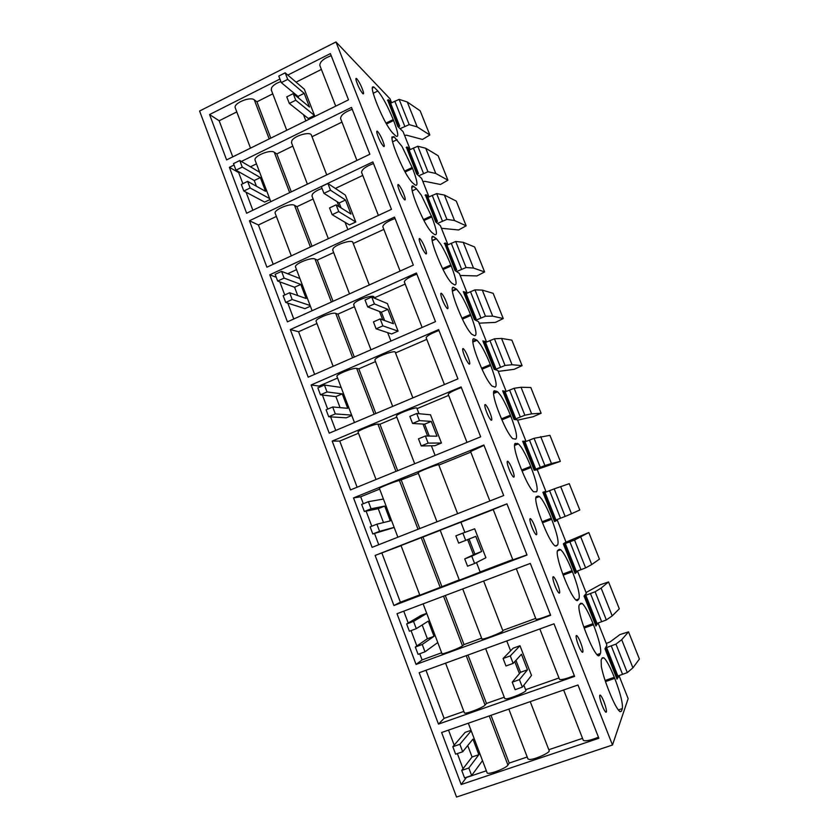 <?xml version="1.0" encoding="UTF-8"?>
<svg xmlns="http://www.w3.org/2000/svg" width="839" height="839" viewBox="0 0 839 839"><rect width="100%" height="100%" fill="white"/><g stroke="black" fill="none" stroke-linecap="round" stroke-linejoin="round"><path stroke-width="1.26" d="M531.685 705.41L549.115 750.517C551.055 752.331 534.338 759.893 529.294 759.463L527.92 758.855M598.459 737.208C590.362 740.418 585.318 741.466 583.315 740.365L583.231 740.124M548.8 749.72L582.539 738.351M489.21 715.929L507.941 765.063L509.21 763.071L527.207 757.009M507.941 765.063C506.295 768.335 487.847 775.246 487.134 772.855L487.071 772.698M461.167 784.538L441.629 732.51L577.987 684.991L598.878 738.268L461.167 784.538L466.358 777.522L486.347 770.779M490.993 715.31L509.21 763.071M448.519 730.108L454.172 745.137M457.349 753.59L463.044 768.702M612.491 745.011L335.967 41.95L199.598 111.031L456.542 797.05L612.491 745.011L628.149 698.646L619.014 675.636M287.808 75.08L330.388 53.591L348.521 99.841L226.603 159.903L209.572 114.555L219.178 120.764L232.77 156.862M279.922 79.055L209.572 114.555M241.37 161.455L351.499 107.413L369.863 154.25L246.624 213.232L229.393 167.328L238.675 172.561L242.87 183.689M234.029 165.052L229.393 167.328M438.472 724.099L574.61 676.381L553.992 623.807L419.185 672.731L438.472 724.099L444.093 718.341L463.852 711.399M416.06 664.425L550.657 615.302L530.311 563.42L397.025 613.718L416.06 664.425L422.101 659.915L441.65 652.773M290.315 329.559L416.427 272.99L435.493 321.631L308.196 377.172L290.315 329.559L298.579 331.73L314.635 374.372M269.759 274.814L287.42 321.851L413.344 265.124L394.508 217.102L269.759 274.814L276.23 277.237M372.873 161.917L249.456 220.751L266.896 267.211L391.467 209.341L372.873 161.917M311.122 384.975L329.234 433.186L457.937 378.861L438.619 329.601L311.122 384.975L319.04 386.076L319.46 387.199M353.534 497.905L372.097 547.343L503.694 495.545L483.872 444.995L353.534 497.905L360.697 496.782L363.318 503.736M393.942 605.517L527.028 555.03L506.945 503.83L375.138 555.439L393.942 605.517L400.381 602.213L419.72 594.872M332.192 441.094L461.104 386.926L480.674 436.825L350.534 489.913L332.192 441.094L339.743 441.083L357.11 487.228M617.441 678.164L617.022 679.171L604.982 648.82L606.922 645.16L598.134 623.02M597.829 623.125L597.253 624.027M584.206 596.424L586.062 595.847L585.402 596.466L596.686 624.919L595.952 626.041L584.049 596.036L586.346 593.32L577.568 571.212L575.124 573.519L563.347 543.85L565.989 542.057L557.316 520.19L554.527 521.596L542.885 492.252L545.864 491.371L542.98 492.493M503.956 391.1L502.655 390.796L514.024 419.479L517.474 419.846L525.969 441.23L522.655 441.241L534.16 470.249L537.285 469.746L545.864 491.371M505.948 391.572L504.91 391.331M483.83 341.326L482.865 340.907L494.119 369.275L497.884 370.502L506.211 391.467M486.001 342.26L485.32 341.966M464.103 292.045L463.296 291.573L474.423 319.628L478.513 321.694L486.578 342.018M444.639 243.289L454.958 270.525L459.342 273.409L467.166 293.105M425.425 195.047L435.693 221.968L440.391 225.649L447.963 244.736M406.443 147.328L416.647 173.935L421.629 178.392L428.97 196.882M387.681 100.114L397.801 126.427L403.077 131.65L410.177 149.552M335.967 41.95L390.062 98.876L391.593 102.725M618.395 675.846L618.102 676.559M563.787 576.603L565.108 579.938C569.492 590.74 573.142 597.504 576.057 600.221L577.599 600.451L578.92 598.91C580.137 595.312 577.977 586.241 572.45 571.695L572.03 570.646C568.622 562.151 565.476 555.858 562.581 551.768L560.725 549.692L559.288 549.325L557.778 550.374C557.127 550.856 557.012 552.565 557.442 555.491C558.344 561.018 560.462 568.055 563.787 576.603M500.296 415.955C505.12 427.754 509.242 435.305 512.65 438.598L515.67 439.154C517.705 437.727 516.079 430.082 510.815 416.207L510.406 415.19C507.102 406.946 503.84 400.36 500.642 395.421L497.653 391.803L494.643 390.796C493.731 390.617 493.374 391.656 493.552 393.921C494.014 398.263 495.828 404.534 499.016 412.736L500.296 415.955M436.532 254.616L437.759 257.73C443.097 270.651 447.732 279.093 451.665 283.058L454.581 284.851C457.37 285.459 456.259 279.146 451.235 265.9L450.847 264.925C447.638 256.923 444.282 250.064 440.779 244.338L436.5 238.769L433.658 236.703C432.525 235.895 431.928 236.304 431.875 237.951C431.917 241.192 433.469 246.75 436.532 254.616M396.071 152.258L397.277 155.299C402.93 168.912 407.911 177.983 412.222 182.514L415.064 184.937C418.252 186.688 417.434 181.193 412.61 168.461L401.986 146.406L394.162 136.872L391.928 136.946C391.708 139.484 393.092 144.591 396.071 152.258M434.675 234.584L431.854 232.497C427.733 228.292 422.919 219.524 417.403 206.216L416.186 203.143C413.166 195.372 411.697 190.044 411.792 187.16C411.918 185.734 412.568 185.503 413.753 186.468L416.564 188.838L421.272 195.099L431.812 216.913C436.752 229.949 437.706 235.832 434.675 234.584M458.356 309.853C463.516 322.386 467.973 330.514 471.738 334.247L474.706 335.694C477.255 335.642 475.975 328.888 470.878 315.443L470.48 314.447C467.239 306.371 463.915 299.596 460.506 294.132L456.678 289.256L453.752 287.473C452.693 286.875 452.169 287.494 452.19 289.34C452.368 292.937 454.014 298.726 457.119 306.707L458.356 309.853M474.077 338.841C473.091 338.442 472.651 339.271 472.756 341.316C473.07 345.29 474.801 351.321 477.947 359.407L479.205 362.584C484.197 374.75 488.476 382.584 492.063 386.097L495.073 387.125C497.359 386.391 495.912 379.197 490.731 365.542L490.333 364.535C487.06 356.376 483.767 349.695 480.464 344.493L477.066 340.256L474.077 338.841L472.923 339.334M515.44 443.37C514.622 443.401 514.338 444.66 514.601 447.135C515.198 451.864 517.118 458.388 520.348 466.704L521.638 469.966C526.315 481.418 530.269 488.686 533.51 491.78L536.509 491.79C538.271 489.651 536.478 481.534 531.129 467.449L530.72 466.421C527.374 458.094 524.155 451.602 521.05 446.946L518.46 443.873L514.989 443.548M393.239 119.578L393.617 120.533C398.231 132.667 398.986 137.837 395.903 136.054L392.6 132.929C388.069 127.811 383.004 118.488 377.382 104.969L376.197 101.959C371.782 90.245 371.09 85.326 374.11 87.204L377.833 91.011C382.594 96.726 387.723 106.249 393.239 119.578L385.94 123.113M469.263 360.592C467.48 355.054 465.551 351.101 463.464 348.73C462.488 348.07 462.383 349.171 463.128 352.023C464.921 357.603 466.862 361.578 468.949 363.937C469.924 364.598 470.029 363.476 469.263 360.592M536.488 496.552C535.743 496.814 535.555 498.293 535.89 500.998C536.645 506.116 538.659 512.891 541.942 521.323L543.242 524.616C547.773 535.743 551.569 542.749 554.642 545.654L556.068 546.042L557.589 545.035C559.078 542.172 557.106 533.594 551.663 519.278L551.254 518.229C547.877 509.829 544.689 503.431 541.69 499.048L539.487 496.51L536.404 496.583M404.922 197.375C403.098 191.753 401 187.537 398.609 184.748C397.759 184.108 397.602 184.874 398.147 187.045C399.972 192.708 402.08 196.934 404.471 199.724C405.331 200.353 405.478 199.567 404.922 197.375M593.047 623.66L593.467 624.73C599.088 639.496 601.437 649.071 600.504 653.434L599.382 655.5L597.756 655.511C594.998 652.962 591.495 646.439 587.237 635.941L585.905 632.554C582.528 623.891 580.315 616.592 579.256 610.656C578.742 607.488 578.763 605.548 579.33 604.825L580.64 603.251L582.182 603.451L583.703 605.097C586.492 608.894 589.607 615.081 593.047 623.66L583.818 626.985M553.677 581.899C555.449 587.426 557.19 591.128 558.921 593.016C560.001 593.603 559.98 591.894 558.858 587.877C557.096 582.392 555.355 578.711 553.635 576.833C552.565 576.225 552.576 577.914 553.677 581.899M377.015 133.391C378.85 139.085 381.021 143.406 383.517 146.353C384.325 146.972 384.493 146.28 383.989 144.287C382.154 138.624 379.994 134.313 377.508 131.366C376.69 130.748 376.533 131.429 377.015 133.391M513.499 472.808C511.738 467.313 509.902 463.506 508.004 461.398C506.976 460.747 506.913 462.111 507.826 465.509C509.598 471.046 511.444 474.874 513.342 476.982C514.38 477.622 514.433 476.227 513.499 472.808M419.542 241.359C421.346 246.981 423.401 251.123 425.688 253.766C426.59 254.406 426.726 253.525 426.107 251.113C424.303 245.523 422.258 241.401 419.972 238.758C419.081 238.108 418.934 238.979 419.542 241.359M491.245 416.354C489.473 410.837 487.585 406.957 485.592 404.723C484.596 404.062 484.512 405.289 485.341 408.415C487.113 413.963 489.001 417.864 491.004 420.098C492.011 420.748 492.084 419.5 491.245 416.354M536.037 529.986C534.275 524.49 532.492 520.746 530.678 518.764C529.629 518.124 529.608 519.645 530.605 523.337C532.377 528.864 534.17 532.618 535.985 534.621C537.044 535.24 537.054 533.688 536.037 529.986M363.318 91.829C361.462 86.134 359.228 81.729 356.638 78.614C355.872 78.027 355.705 78.614 356.135 80.397C358.001 86.123 360.225 90.549 362.815 93.653C363.591 94.241 363.759 93.632 363.318 91.829M609.638 692.615C613.77 702.83 617.137 709.133 619.748 711.514L621.437 711.22L622.349 708.598C622.978 703.46 620.451 693.381 614.735 678.373L614.305 677.293C610.823 668.631 607.751 662.548 605.076 659.055L603.86 657.786L602.245 657.818L601.144 659.936L601.332 666.481C602.549 672.836 604.867 680.419 608.285 689.197L609.638 692.615M600.714 701.32C602.496 706.847 604.164 710.455 605.737 712.143C606.828 712.657 606.712 710.581 605.391 705.903C603.619 700.418 601.962 696.842 600.399 695.164C599.308 694.629 599.413 696.674 600.714 701.32M447.554 305.522C445.761 299.953 443.768 295.915 441.587 293.419C440.653 292.759 440.527 293.734 441.199 296.345C442.992 301.946 444.985 305.994 447.177 308.5C448.12 309.151 448.246 308.154 447.554 305.522M581.972 646.512C580.21 641.038 578.511 637.409 576.875 635.637C575.785 635.05 575.848 636.916 577.043 641.227C578.816 646.754 580.525 650.403 582.172 652.186C583.262 652.742 583.189 650.854 581.972 646.512M219.178 120.764L236.797 111.912M272.759 93.853L256.923 101.802L254.301 99.862C250.221 96.223 233.336 103.26 235.235 107.791L235.35 108.105M280.887 81.582C276.178 83.187 273.053 85.284 271.521 87.875L271.364 90.193M296.062 82.149L321.389 69.427M331.206 55.689C323.634 58.489 319.848 61.74 319.837 65.452L320.026 65.914M246.089 192.246L252.864 210.243M238.675 172.561L239.482 172.173M250.442 166.814L256.472 163.867M292.811 146.112L276.818 153.925L274.28 152.268C270.389 149.143 253.378 156.169 255.087 160.207L255.182 160.48M313.587 140.837L311.468 135.341C310.954 131.02 294.384 135.561 291.825 140.753L291.563 142.861M312.003 136.736L341.955 122.106M352.223 109.28C344.609 112.111 340.728 115.205 340.582 118.572L340.739 118.981M425.992 670.256L444.093 718.341M574.316 675.626C566.262 678.793 561.333 680.062 559.529 679.422L559.466 679.254M525.623 689.7L558.973 677.985M523.872 685.18L525.833 690.266C527.532 691.441 510.815 698.688 506.032 698.845L504.774 698.52M466.222 655.658L485.068 705.064L486.473 703.46L504.26 697.209M485.068 705.064C483.18 707.676 464.879 714.597 464.418 712.877L464.376 712.772M550.478 614.851C542.476 617.976 537.663 619.455 536.048 619.266L536.006 619.172M502.729 630.446L535.702 618.395M483.642 581.039L502.865 630.792C504.302 631.348 487.595 638.29 483.065 639.014L481.922 638.961M443.537 596.162L462.478 645.841L464.019 644.593L481.617 638.164M462.478 645.841C460.37 647.802 442.205 654.735 441.985 653.665L441.964 653.602M403.758 611.17L408.215 623.031M411.068 630.613L416.857 645.988M419.773 653.728L422.101 659.915M298.579 331.73L316.943 323.518M354.446 306.738L337.928 314.132L335.715 313.377C332.38 311.846 314.992 318.851 316.093 321.285L316.156 321.452M374.351 298.118L373.932 297.027C374.026 294.237 357.404 299.533 354.226 303.33L353.691 304.756M374.257 297.887L405.185 284.054M416.868 274.133C409.128 277.059 404.954 279.649 404.335 281.894L404.44 282.145M279.807 281.852L284.746 294.971M287.819 303.131L293.786 318.988M287.672 273.745L296.545 269.655M333.649 252.549L317.31 260.08L314.992 259.02C311.458 256.944 294.206 263.96 295.506 266.938L295.59 267.138M369.275 284.977L352.852 242.471C352.747 239.157 336.135 244.201 333.167 248.47L332.726 250.127M353.25 243.509L383.843 229.404M395.054 218.497C387.356 221.391 383.276 224.149 382.825 226.782L382.941 227.086M249.456 220.751L258.412 224.978L276.388 216.441M313.115 199.011L296.943 206.688L294.51 205.324C290.797 202.713 273.671 209.74 275.171 213.242L275.265 213.484M322.061 188.46C317.299 190.128 314.069 192.068 312.37 194.281L312.024 196.169M335.348 188.45L362.773 175.424M373.502 163.542C365.846 166.405 361.871 169.342 361.567 172.341L361.714 172.698M258.412 224.978L273.199 264.285M322.407 395.022L327.703 409.107M330.618 416.857L335.736 430.449M319.04 386.076L337.593 378.032M375.494 361.609L358.809 368.835L356.701 368.415C353.555 367.44 336.051 374.435 336.932 376.302L336.984 376.438M412.882 397.875L395.263 352.265C395.589 350.01 378.945 355.579 375.547 358.872L374.907 360.067M395.526 352.925L426.778 339.376M438.965 330.482C431.183 333.44 426.904 335.852 426.128 337.708L426.202 337.907M366.098 511.129L371.782 526.221M374.53 533.531L378.746 544.731M360.697 496.782L379.658 489.095M418.388 473.385L399.448 480.537C396.721 480.726 378.945 487.7 379.396 488.403L379.417 488.455M457.622 513.678L438.745 464.827C439.51 463.684 422.846 469.798 418.986 472.074L418.158 472.777M438.849 465.089L470.794 452.127M484.009 445.352L470.564 451.55M375.138 555.439L401.084 545.654M440.234 530.332L401.021 545.518L419.836 595.176M464.848 532.387L460.905 522.173L440.181 530.185L459.363 580.169M460.926 522.225L493.227 509.577M506.976 503.903L493.175 509.462M526.955 554.862L512.849 559.854M480.128 571.946L512.744 559.571M476.5 562.539L480.181 572.072L459.373 580.2M421.23 537.663L440.181 587.363L459.248 579.875M440.181 587.363L419.846 595.208M381.923 553.163L400.381 602.213M339.743 441.083L358.494 433.218M396.805 417.151L379.941 424.23L377.938 424.125C375.002 423.726 357.362 430.711 358.033 432.012L358.064 432.095M419.007 413.732L416.868 408.194C417.413 406.485 400.748 412.327 397.13 415.116L396.396 416.071M417.046 408.656L448.655 395.4M461.345 387.545C453.511 390.544 449.127 392.767 448.194 394.225L448.246 394.361M525.969 441.23L524.889 441.671M557.316 520.19L554.411 521.302M577.568 571.212L576.456 571.621M256.923 101.802L270.787 138.131M276.818 153.925L291.28 191.858M467.994 655.018L486.473 703.46M445.289 595.501L464.019 644.593M337.928 314.132L354.31 357.057M317.31 260.08L333.041 301.306M296.943 206.688L312.035 246.236M358.809 368.835L375.851 413.512M401.336 480.296L419.752 528.591M422.992 537.075L441.838 586.482M379.941 424.23L397.665 470.679M398.431 127.046L399.668 126.123L389.6 100.753L388.321 99.694L387.429 100.271M390.575 103.218L399.154 99.38L409.201 124.623L400.077 128.682M407.261 101.97L417.203 126.909L429.841 135.006L420.161 110.811L407.261 101.97L399.154 99.38M388.321 99.694L398.42 125.147L397.518 125.714M399.668 126.123L398.42 125.147M394.781 101.162L404.807 126.406M417.203 126.909L409.201 124.623M404.545 135.362L406.6 135.205L422.51 139.463L429.841 135.006M417.161 174.397L418.462 173.495L408.289 147.853L407.062 146.94L406.16 147.496M409.159 150.034L417.801 146.238L427.953 171.743L418.724 175.791M425.719 148.251L435.766 173.453L447.911 180.186L438.126 155.729L425.719 148.251L417.801 146.238M407.062 146.94L417.277 172.677L416.364 173.222M418.462 173.495L417.277 172.677M413.396 148.021L423.538 173.526M435.766 173.453L427.953 171.743M422.887 181.57L424.933 181.339L440.465 184.486L447.911 180.186M436.091 222.272L437.465 221.381L427.177 195.456L426.013 194.711L425.1 195.246M427.942 197.364L436.647 193.589L446.914 219.378L437.549 223.415M444.376 195.036L454.528 220.5L466.159 225.827L456.28 201.119L444.376 195.036L436.647 193.589M426.013 194.711L436.332 220.72L435.41 221.244M437.465 221.381L436.332 220.72M432.221 195.382L442.468 221.171M454.528 220.5L446.914 219.378M441.429 228.271L458.608 229.98L466.159 225.827M455.199 270.682L456.678 269.801L446.285 243.583L445.173 242.995L444.24 243.509M446.925 245.208L455.703 241.464L466.085 267.536L456.552 271.574M463.233 242.314L473.5 268.06L484.606 271.951L474.622 246.981L463.233 242.314L455.703 241.464M445.173 242.995L455.608 269.298L454.665 269.801M456.678 269.801L455.608 269.298M451.246 243.258L461.607 269.319M473.5 268.06L466.085 267.536M460.16 275.465L476.94 275.937L484.606 271.951M474.465 319.649L476.101 318.747L465.593 292.245L463.589 292.308M466.117 293.577L474.968 289.864L485.456 316.219L475.713 320.278M482.289 290.105L492.671 316.135L503.243 318.558L493.154 293.325L482.289 290.105L474.968 289.864M464.544 291.815L475.094 318.411L474.129 318.893M476.101 318.747L475.094 318.411M470.48 291.657L480.957 318.012M492.671 316.135L485.456 316.219M479.1 323.172L495.461 322.386L503.243 318.558M494.045 369.097L495.744 368.237L485.11 341.442L483.159 341.651M485.519 342.469L494.444 338.799L505.047 365.447L494.989 369.559M501.554 338.421L512.052 364.734L522.078 365.657L511.884 340.162L501.554 338.421L494.444 338.799M484.124 341.179L494.79 368.069L493.814 368.531M495.744 368.237L494.79 368.069M489.924 340.582L500.516 367.23M512.052 364.734L505.047 365.447M498.24 371.394L514.181 369.317L522.078 365.657M513.867 419.091L515.607 418.283L504.858 391.194L502.949 391.551M505.141 391.907L514.129 388.279L524.857 415.221L514.202 419.5M521.04 387.261L531.643 413.858L541.113 413.26L530.804 387.492L521.04 387.261L514.129 388.279M503.924 391.1L514.716 418.283L513.73 418.724M515.607 418.283L514.716 418.283M509.588 390.062L520.295 417.004M531.643 413.858L524.857 415.221M517.6 420.15L533.101 416.742L541.113 413.26M533.919 469.63L535.691 468.896L524.815 441.492L522.959 441.996M524.973 441.901L534.044 438.304L544.889 465.551L533.992 469.83M540.725 436.637L551.454 463.537L560.347 461.366L549.933 435.326L534.044 438.304M523.956 441.576L534.863 469.074L533.856 469.483M535.691 468.896L534.863 469.074M529.472 440.087L540.295 467.333M551.454 463.537L544.889 465.551M535.418 470.05L560.347 461.366M544.207 492.629L555.24 520.432L555.995 520.075L545.004 492.367L543.19 493.028M545.035 492.451L554.17 488.885L565.14 516.436L555.963 519.981M560.641 486.568L571.485 513.751L579.791 509.997L569.261 483.673L554.17 488.885M549.576 490.668L560.525 518.229M571.485 513.751L565.14 516.436M555.24 520.432L554.222 520.82M563.598 544.459L565.413 543.808L563.661 544.626M563.514 544.249L574.537 540.043L585.622 567.909L576.372 571.411M565.58 542.34L588.81 532.534L574.537 540.043M565.413 543.808L576.54 571.841L574.809 572.733M564.689 544.249L575.848 572.376M569.901 541.826L580.976 569.691M580.766 537.044L591.736 564.542L585.622 567.909M591.736 564.542L599.445 559.141L588.81 532.534M584.196 595.858L595.124 591.778L606.335 619.958L597.011 623.419M586.031 592.533L600.126 584.793L608.558 581.93L601.123 588.087L595.124 591.778M585.402 596.466L584.364 596.823M586.062 595.847L597.316 624.185L595.638 625.254M590.467 593.561L601.657 621.741M601.123 588.087L612.208 615.889L606.335 619.958M612.208 615.889L619.308 608.831L608.558 581.93M605.055 648.987L606.954 648.474L605.297 649.617M605.443 647.949L615.952 644.1L627.289 672.605L617.882 676.024M606.24 643.461L610.173 641.856L619.958 634.546L628.526 631.861L621.709 639.706L615.952 644.1M606.954 648.474L618.322 677.146L616.707 678.373M606.356 649.292L617.777 678.059M611.253 645.883L622.58 674.388M621.709 639.706L632.921 667.823L627.289 672.605M632.921 667.823L639.402 659.055L628.526 631.861M281.285 82.621L278.768 76.066L285.176 72.825L287.704 79.39L281.285 82.621L297.992 96.422L298.653 98.121M287.704 79.39L304.19 93.328L297.992 96.422M304.19 93.328L309.497 107.046L293.21 93.643L295.758 100.229L314.499 115.457L304.337 89.228L285.176 72.825M293.21 93.643L286.77 96.852L289.308 103.438L308.312 118.509L314.499 115.457M289.308 103.438L295.758 100.229M323.938 193.337L321.347 186.615L327.902 183.489L330.493 190.222L323.938 193.337L339.176 202.986L341.085 207.915M330.493 190.222L345.511 200.007L339.176 202.986M345.511 200.007L350.954 214.071L336.135 204.831L338.746 211.596L355.778 221.978L345.364 195.099L327.902 183.489M336.135 204.831L329.559 207.936L332.16 214.69L349.464 224.915L355.778 221.978M332.16 214.69L338.746 211.596M367.681 306.917L365.028 300.016L371.719 297.016L374.393 303.917L367.681 306.917L381.388 312.202L384.608 320.529M374.393 303.917L387.849 309.339L381.388 312.202M387.849 309.339L393.439 323.749L380.182 318.914L382.857 325.857L398.074 331.132L387.398 303.592L371.719 297.016M380.182 318.914L373.449 321.893L376.124 328.825L391.624 333.953L398.074 331.132M376.124 328.825L382.857 325.857M412.568 423.464L409.841 416.385L416.7 413.512L419.437 420.601L412.568 423.464L424.66 424.167L429.264 436.06M419.437 420.601L431.267 421.419L424.66 424.167M431.267 421.419L436.993 436.196L425.383 435.997L428.131 443.118L441.44 443.023L430.491 414.781L416.7 413.512M425.383 435.997L418.493 438.839L421.23 445.949L434.843 445.719L441.44 443.023M421.23 445.949L428.131 443.118M465.676 540.389L458.66 543.106L455.86 535.838L462.866 533.111L465.676 540.389L475.786 536.362L481.659 551.517L471.78 556.194L474.601 563.504L485.896 557.746L474.675 528.801L462.866 533.111M471.78 556.194L464.733 558.889L467.554 566.199L474.601 563.504M464.733 558.889L474.884 554.118L469.053 539.037M481.659 551.517L474.884 554.118M513.164 663.397L505.98 665.967L503.106 658.5L510.28 655.92L513.164 663.397L521.459 654.263L527.479 669.816L519.435 679.632L522.33 687.141L531.507 675.437L519.991 645.726L510.28 655.92M503.106 658.5L513.143 648.201L519.991 645.726M519.435 679.632L512.22 682.18L515.115 689.689L522.33 687.141M512.22 682.18L520.558 672.28L515.943 660.345M527.479 669.816L520.558 672.28M260.342 177.564L254.259 180.521L235.958 170.181L233.494 163.615L239.786 160.522L242.261 167.097L260.342 177.564L265.554 191.313L247.641 181.371L241.328 184.433L243.803 191.03L264.673 202.094L269.99 199.556M254.259 180.521L256.419 186.248M259.639 172.236L239.786 160.522M247.641 181.371L250.127 187.967L269.613 198.57M243.803 191.03L250.127 187.967M242.261 167.097L235.958 170.181M300.792 284.411L294.583 287.253L277.667 281.065L275.14 274.332L281.568 271.364L284.106 278.097L300.792 284.411L306.13 298.485L289.633 292.738L283.173 295.685L285.711 302.449L304.956 308.658L310.388 306.214M294.583 287.253L297.719 295.559M299.901 278.538L281.568 271.364M289.633 292.738L292.182 299.513L310.115 305.511M285.711 302.449L292.182 299.513M284.106 278.097L277.667 281.065M342.249 393.879L335.894 396.606L320.446 394.802L317.855 387.891L324.431 385.049L327.032 391.96L342.249 393.879L347.703 408.31L332.695 406.978L326.088 409.799L328.699 416.742L346.234 417.832L351.772 415.483M335.894 396.606L340.057 407.628M341.148 387.44L324.431 385.049M332.695 406.978L335.317 413.921L351.625 415.085M328.699 416.742L335.317 413.921M327.032 391.96L320.446 394.802M384.723 506.085L378.242 508.686L364.346 511.486L361.672 504.396L368.405 501.68L371.079 508.78L384.723 506.085L390.324 520.883L376.889 524.186L370.135 526.871L372.81 533.992L394.194 527.479M378.242 508.686L383.486 522.561M383.423 499.048L368.405 501.68M376.889 524.186L379.574 531.318L394.162 527.385M372.81 533.992L379.574 531.318M371.079 508.78L364.346 511.486M406.653 623.964L413.533 621.384L416.28 628.673L409.39 631.232L406.653 623.964L420.947 615.48L426.705 613.319M415.326 647.037L418.084 654.347L424.995 651.809L422.237 644.488L434.025 636.298L427.376 638.752L415.326 647.037L422.237 644.488M422.174 624.971L427.376 638.752M426.768 613.466L413.533 621.384M416.28 628.673L428.289 621.133L434.025 636.298M437.769 642.527L424.995 651.809M452.819 746.71L459.866 744.287L462.688 751.765L455.629 754.177L452.819 746.71L465.142 732.363L471.025 730.318M461.733 770.401L464.565 777.91L471.644 775.53L468.812 768.01L478.849 754.681L472.053 756.998L461.733 770.401L468.812 768.01M467.732 745.556L472.053 756.998M471.203 730.811L459.866 744.287M462.688 751.765L472.955 739.117L478.849 754.681M482.498 760.616L471.644 775.53M562.812 574.075L572.03 570.646M563.21 575.135L572.45 571.695M575.837 600.042L578.92 598.91M576.949 600.682L577.599 600.451M493.825 391.131L494.643 390.796M493.51 392.6L496.709 391.268M501.47 418.85L510.406 415.19M501.9 419.857L510.815 416.207M431.896 237.5L433.658 236.703M432.116 240.468L436.259 238.591M442.562 268.616L450.847 264.925M443.034 269.571L451.235 265.9M391.897 137.953L394.162 136.872M392.568 141.812L397.088 139.652M404.576 171.104L412.232 167.496M405.069 172.016L412.61 168.461M411.771 187.443L413.795 186.499M412.211 190.873L416.564 188.838M423.454 219.598L431.435 215.938M423.936 220.531L431.812 216.913M452.284 288.123L453.752 287.473M452.294 290.619L456.185 288.899M461.932 318.159L470.48 314.447M462.394 319.135L470.878 315.443M472.756 341.326L476.332 339.795M481.565 368.237L490.333 364.535M482.006 369.223L490.731 365.542M514.59 444.45L517.327 443.338M521.659 470.018L530.72 466.421M522.068 471.046L531.129 467.449M386.443 124.004L393.617 120.533M373.187 93.286L377.833 91.011M536.121 496.835L538.187 496.027M542.109 521.753L551.254 518.229M542.518 522.791L551.663 519.278M555.114 545.969L557.589 545.035M584.196 628.065L593.467 624.73M596.917 654.693L600.504 653.434M598.354 655.867L599.382 655.5M620.021 711.703L621.437 711.22M605.118 680.481L614.305 677.293M605.485 681.583L614.735 678.373M618.322 709.962L622.349 708.598M254.301 99.862L269.193 138.917M274.28 152.268L289.675 192.624M335.715 313.377L352.642 357.781M314.992 259.02L331.395 302.04M294.51 205.324L310.399 247.002M356.701 368.415L374.163 414.225M399.448 480.537L418.032 529.262M377.938 424.125L395.956 471.382M508.822 709.091L527.983 759.033M530.227 701.635L531.632 705.263M563.651 689.994L583.315 740.365M468.33 723.208L487.134 772.855M557.39 550.95L560.725 549.692M493.521 393.522L497.653 391.803M432.158 240.741L436.5 238.769M391.897 137.502L393.827 136.579M411.771 187.391L413.753 186.468M452.368 291.154L456.678 289.256M472.818 342.081L477.066 340.256M514.496 445.478L518.46 443.873M372.222 88.126L374.11 87.204M462.646 349.087L463.464 348.73M535.764 497.957L539.487 496.51M397.822 185.115L398.609 184.748M579.739 604.342L582.182 603.451M552.87 577.117L553.635 576.833M376.732 131.733L377.508 131.366M507.196 461.712L508.004 461.398M419.164 239.125L419.972 238.758M484.785 405.059L485.592 404.723M529.891 519.068L530.678 518.764M355.904 78.981L356.638 78.614M601.899 658.479L603.86 657.786M599.696 695.405L600.399 695.164M440.769 293.776L441.587 293.419M576.131 635.899L576.875 635.637M319.837 65.452L335.726 106.144M295.695 94.524L296.356 96.233M303.487 114.681L305.868 120.847M271.228 89.836L286.739 130.276M235.235 107.791L250.504 148.125M340.582 118.572L356.921 160.438M313.713 141.162L326.738 174.879M291.448 142.546L307.41 184.14M255.087 160.207L270.787 201.664M445.582 663.156L464.418 712.877M485.624 648.62L504.816 698.646M506.777 640.944L510.594 650.812M514.768 661.625L519.414 673.633M539.823 628.946L559.529 679.422M423.129 603.86L441.985 653.665M462.719 588.926L481.953 639.045M516.31 568.706L536.048 619.266M404.335 281.894L422.132 327.462M379.511 311.479L382.741 319.848M387.691 332.653L390.943 341.074M353.618 304.567L370.964 349.79M316.093 321.285L333.146 366.297M295.506 266.938L312.098 310.734M332.632 249.896L349.517 293.881M382.825 226.782L400.119 271.081M275.171 213.242L291.311 255.864M311.919 195.896L328.332 238.664M337.089 201.664L339.008 206.625M345.07 222.314L347.87 229.592M361.567 172.341L378.389 215.413M336.932 376.302L354.446 422.541M374.855 359.921L392.683 406.401M426.128 337.708L444.418 384.566M379.396 488.403L397.875 537.201M418.126 472.714L436.972 521.806M470.543 451.466L489.871 500.988M467.638 539.603L473.49 554.768M493.175 509.441L512.87 559.896M448.194 394.225L466.998 442.405M423.003 424.062L427.628 436.039M431.393 445.782L435.105 455.409M396.354 415.966L414.686 463.736M358.033 432.012L376.029 479.509"/></g></svg>
